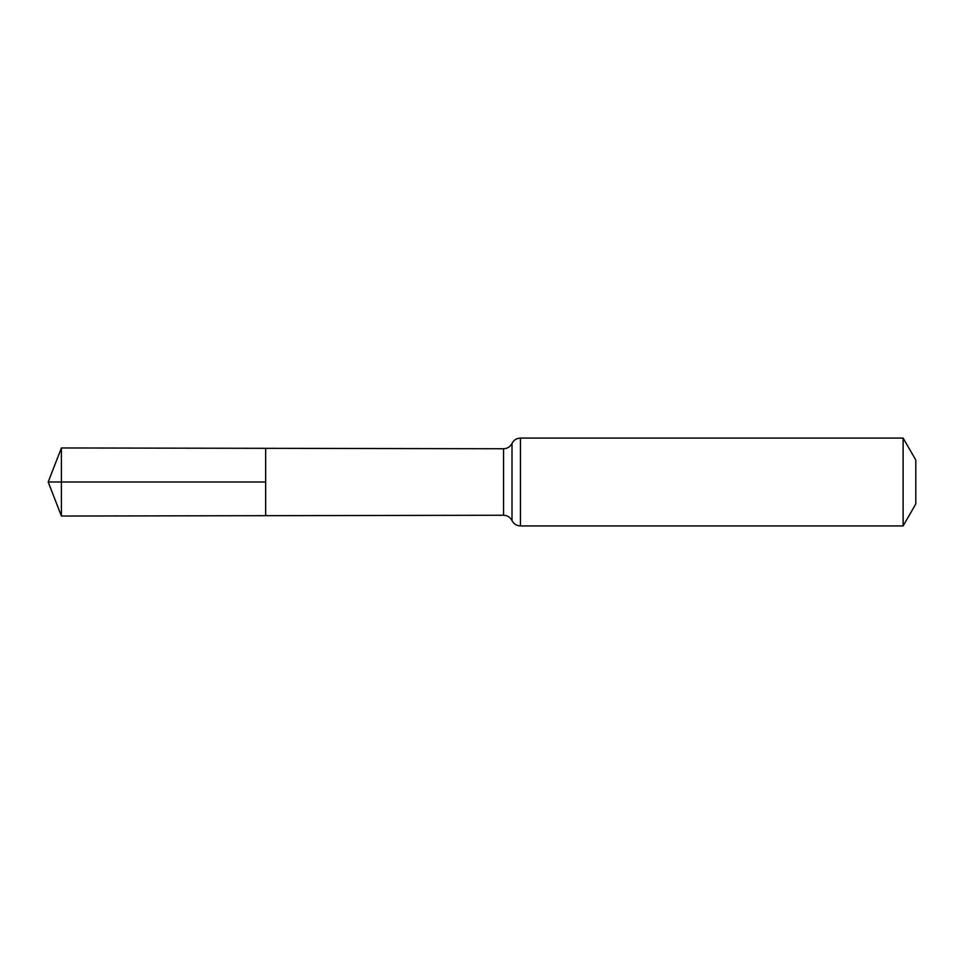 <?xml version="1.0" encoding="UTF-8"?>
<svg xmlns="http://www.w3.org/2000/svg" width="964" height="964" viewBox="0 0 964 964"><rect width="100%" height="100%" fill="white"/><g stroke="black" fill="none" stroke-linecap="round" stroke-linejoin="round"><path stroke-width="1.45" d="M265.654 482L265.654 515.68L61.407 516.041L61.407 447.959L265.654 448.32L265.654 515.68L503.545 515.246L503.545 448.754L265.654 448.32L265.654 482M903.123 438.066L903.123 525.934L915.8 503.967L915.8 460.033L903.123 438.066L520.439 438.066C516.596 438.222 513.788 440.006 512.005 443.416C510.209 446.826 507.401 448.597 503.545 448.754M61.407 516.041L48.2 482L265.654 482L61.407 482M903.123 525.934L520.439 525.934L520.439 438.066M520.439 525.934C516.596 525.778 513.788 523.994 512.005 520.584L512.005 443.416M512.005 520.584C510.209 517.174 507.401 515.403 503.545 515.246M48.2 482L61.407 447.959"/></g></svg>
